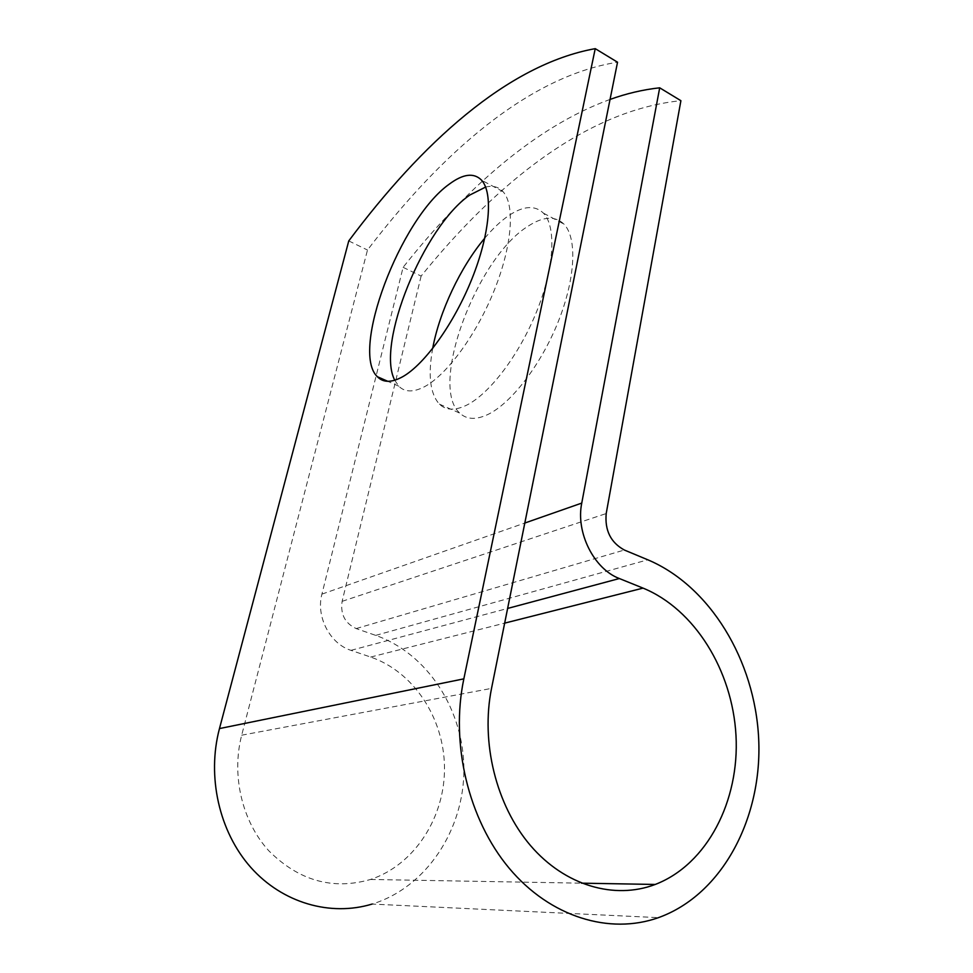 <?xml version="1.0" encoding="UTF-8"?>
<svg xmlns="http://www.w3.org/2000/svg" width="973" height="973" viewBox="0 0 973 973"><rect width="100%" height="100%" fill="white"/><g stroke="black" fill="none" stroke-linecap="round" stroke-linejoin="round"><path stroke-width="0.73" stroke-dasharray="4.87 3.65" d="M394.77 380.248L398.784 386.172C404.865 392.35 413.525 392.484 424.751 386.585C447.033 374.654 476.612 334.432 494.381 290.027C512.212 245.622 515.179 204.707 503.005 191.632C498.553 186.84 492.764 185.32 485.624 187.059M528.509 225.918C543.335 216.371 555.121 215.738 563.866 224.033C577.305 237.643 575.627 278.217 558.271 321.577C540.988 364.948 510.959 403.661 487.619 414.62C475.858 420.032 466.602 419.545 459.864 413.172C428.606 386.536 476.454 257.577 528.509 225.918M484.785 238.142C492.849 228.521 500.852 220.993 508.794 215.568C523.425 205.79 534.98 204.999 543.469 213.172C556.483 226.612 554.379 267.307 536.865 311.007C519.424 354.719 489.541 393.943 466.541 405.218C454.963 410.801 445.902 410.424 439.382 404.111C430.09 393.797 427.852 375.262 432.669 348.504M610.059 99.428C534.663 126.855 463.987 190.392 403.102 267.32L321.917 594.126C315.799 616.602 329.908 643.773 350.985 650.353L370.652 657.055C413.513 671.735 443.956 717.831 444.491 767.259C445.135 816.639 414.997 864.729 370.543 879.458C332.766 890.331 298.845 880.76 268.755 850.743C241.924 821.248 231.27 775.25 241.681 735.199L367.49 250.025C440.331 154.488 527.719 76.368 617.539 62.211M403.102 267.32L421.127 276.077C495.658 183.848 586.269 110.192 680.905 100.693M421.127 276.077L342.119 601.338C340.258 614.206 344.953 623.292 356.167 628.57L375.7 635.381C427.561 653.625 463.829 709.743 463.89 769.509C464.097 829.203 426.831 887.315 372.075 904.075L658.441 917.648M348.76 240.927L367.49 250.025M241.681 735.199L491.535 688.385M321.917 594.126L524.812 523.036M342.119 601.338L606.203 513.549M370.652 657.055L504.671 623.134M350.985 650.353L507.626 608.441M356.167 628.57L624.35 550.025M375.7 635.381L647.823 559.803M503.005 191.632L481.635 180.248M543.469 213.172L563.866 224.033M370.543 879.458L581.465 883.168M439.382 404.111L459.864 413.172M398.784 386.172L387.765 381.307"/><path stroke-width="1.46" d="M402.664 376.733C424.556 364.449 453.977 323.705 471.905 278.935C489.906 234.152 493.335 193.128 481.635 180.248C473.973 172.428 463.136 173.766 449.112 184.262C399.976 219.229 350.158 351.423 377.366 376.709C383.204 382.803 391.632 382.803 402.664 376.733M485.624 187.059L469.728 195.074C423.474 226.94 375.712 344.685 394.77 380.248M491.535 688.385L617.539 62.211L595.233 48.65L463.841 678.85C450.28 743.336 468.208 819.351 509.244 868.305C550.353 917.271 609.67 934.992 658.441 917.648C722.927 894.455 762.504 817.125 758.672 738.738C754.939 660.193 709.937 586.014 647.823 559.803L624.35 550.025C610.74 542.581 604.695 530.419 606.203 513.549L680.905 100.693L659.694 87.813L581.757 503.09C575.59 532.413 593.944 569.047 619.363 578.534L643.056 588.118C694.503 609.147 732.414 670.312 735.989 735.43C739.662 800.463 707.493 864.377 655.23 884.457C614.595 899.94 564.997 885.819 530.492 845.549C496.048 805.279 480.626 742.265 491.535 688.385M432.669 348.504C439.346 311.932 460.472 266.991 484.785 238.142M659.694 87.813C643.08 89.625 626.527 93.505 610.059 99.428M372.075 904.075C330.638 916.663 282.656 903.199 250.815 867.43C219.047 831.635 206.75 776.405 219.472 728.57L348.76 240.927C420.968 144.211 507.176 64.522 595.233 48.65M524.812 523.036L581.757 503.09M219.472 728.57L463.841 678.85M504.671 623.134L643.056 588.118M507.626 608.441L619.363 578.534M581.465 883.168L655.23 884.457M387.765 381.307L377.366 376.709"/></g></svg>
